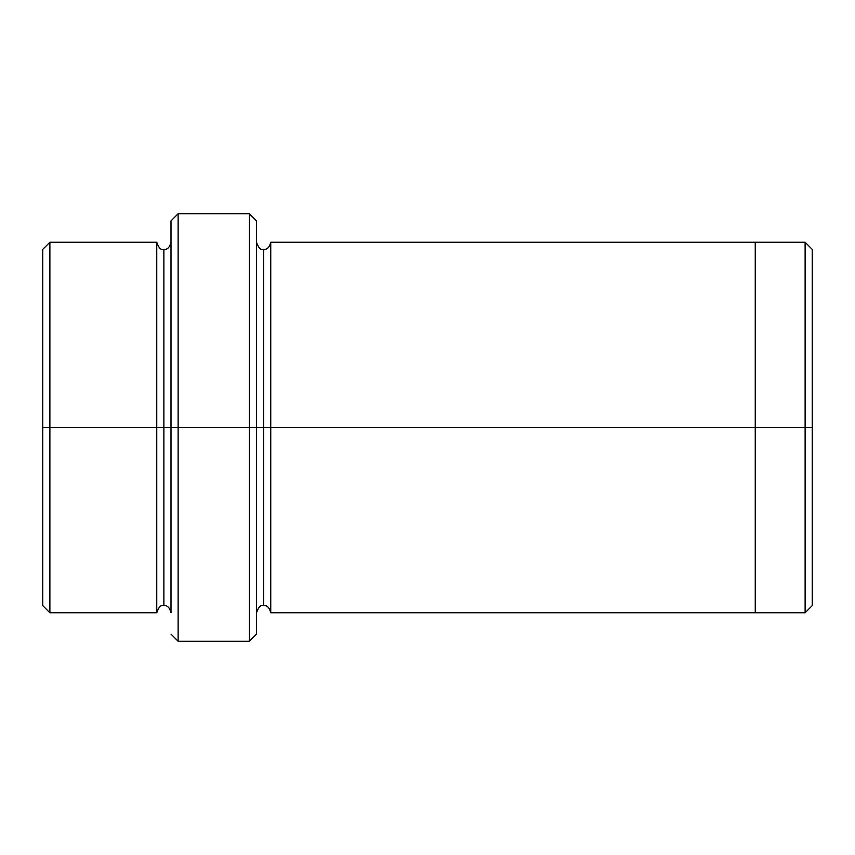 <?xml version="1.0" encoding="UTF-8"?>
<svg xmlns="http://www.w3.org/2000/svg" width="855" height="855" viewBox="0 0 855 855"><rect width="100%" height="100%" fill="white"/><g stroke="black" fill="none" stroke-linecap="round" stroke-linejoin="round"><path stroke-width="1.28" d="M171 427.5L171 220.879L171 427.5L178.129 427.5L178.129 213.75L178.129 427.5L178.129 213.75L178.129 427.5L249.371 427.5L249.371 213.75L249.371 427.5L256.5 427.5L256.5 220.879L256.5 427.5L263.629 427.5L263.629 249.371L263.629 605.629L263.629 427.5L256.5 427.5L256.5 634.121L256.5 427.5L249.371 427.5L249.371 213.75L249.371 641.25L249.371 427.5L178.129 427.5L178.129 641.25L178.129 427.5L163.871 427.5L163.871 249.382L163.871 605.618L163.871 427.5L156.754 427.5L163.871 427.5L163.871 605.618L163.871 249.382L163.871 427.5L171 427.5L171 612.746C169.707 607.606 167.334 605.233 163.871 605.618C161.071 604.624 158.699 606.997 156.754 612.746L49.879 612.746L42.75 605.618M812.25 427.5L812.25 249.382L812.25 605.618L812.25 427.5L805.121 427.5L805.121 242.254L805.121 427.5L812.25 427.5M42.75 427.5L42.75 249.382L42.75 427.5L49.879 427.5L49.879 242.254L49.879 427.5L49.879 242.254L49.879 427.5L156.754 427.5L156.754 242.254L156.754 612.746L156.754 242.254L156.754 612.746L156.754 427.5L49.879 427.5L49.879 612.746L49.879 427.5L42.75 427.5L42.75 605.618L42.75 427.5M263.629 427.5L263.629 605.629L263.629 249.371L263.629 427.5L270.746 427.5L270.746 612.746L270.746 427.5L263.629 427.5M805.121 427.5L805.121 612.746L805.121 427.5L755.254 427.5L755.254 242.254L755.254 427.5L805.121 427.5L805.121 612.746L805.121 427.5M755.254 427.5L755.254 612.746L755.254 427.5L270.746 427.5L270.746 242.254L270.746 427.5L755.254 427.5L755.254 242.254L755.254 612.746L755.254 427.5M812.25 249.382L805.121 242.254L270.746 242.254C269.464 247.384 267.091 249.756 263.629 249.371C260.828 250.365 258.456 247.993 256.5 242.254L256.5 427.5M270.746 427.5L270.746 612.746L270.746 427.5M49.879 427.5L49.879 612.746L49.879 427.5M249.371 427.5L249.371 641.25L249.371 427.5M178.129 427.5L178.129 641.25L178.129 427.5M171 220.879L178.129 213.75L249.371 213.75L256.5 220.879M42.75 249.382L49.879 242.254L156.754 242.254C158.699 248.003 161.071 250.376 163.871 249.382C167.334 249.767 169.707 247.394 171 242.254M812.25 605.618L805.121 612.746L270.746 612.746C269.464 607.616 267.091 605.244 263.629 605.629C260.828 604.635 258.456 607.007 256.5 612.746M256.5 634.121L249.371 641.25L178.129 641.25L171 634.121"/></g></svg>
